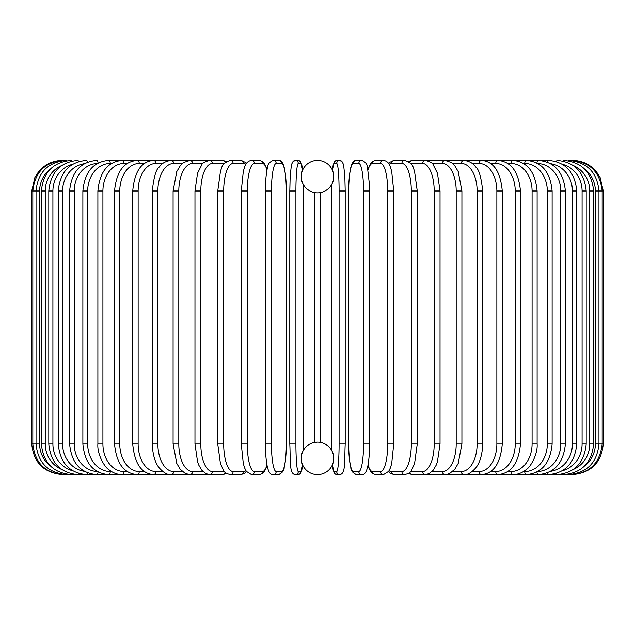 <?xml version="1.0" encoding="UTF-8"?>
<svg xmlns="http://www.w3.org/2000/svg" width="635" height="635" viewBox="0 0 635 635"><rect width="100%" height="100%" fill="white"/><g stroke="black" fill="none" stroke-linecap="round" stroke-linejoin="round"><path stroke-width="0.95" d="M317.5 442.15A16.232 16.232 0 0 0 301.268 458.383A16.232 16.232 0 0 0 317.5 474.615A3.064 3.064 0 0 1 317.492 474.615A3.064 3.064 0 0 0 317.508 474.615A16.232 16.232 0 0 0 333.732 458.383A16.232 16.232 0 0 0 317.5 442.15L314.436 442.444L314.436 192.556L315.746 192.754M317.492 160.385A3.064 3.064 0 0 1 317.508 160.385A3.064 3.064 0 0 0 317.492 160.385A16.232 16.232 0 0 0 301.268 176.617A16.232 16.232 0 0 0 317.5 192.85A16.232 16.232 0 0 0 333.732 176.617A16.232 16.232 0 0 0 317.5 160.385M320.286 192.603L320.564 442.444L319.262 442.246M318.238 192.834L318.746 192.802M319.461 192.73L319.921 192.667M31.75 191.008L39.64 191.008L39.64 443.992L31.75 443.992L31.75 191.008L34.869 177.538L38.624 171.672C44.847 164.346 52.769 160.584 62.381 160.385L62.381 160.401M62.381 474.599L188.738 474.615A3.064 2.508 90 0 0 189.111 474.583M63.429 160.52L63.349 160.385C45.085 161.925 34.909 172.133 32.829 191.008L32.829 443.992C34.973 462.931 45.148 473.139 63.349 474.615L63.429 474.48M50.363 169.061A27.567 27.146 90 0 0 39.64 191.008M66.508 160.75A3.064 0.532 -90 0 0 66.254 160.385C47.927 162.171 37.862 172.387 36.044 191.008L36.044 443.992C37.862 462.613 47.927 472.829 66.254 474.615A3.064 0.532 90 0 0 66.508 474.25M39.64 443.992A27.567 27.146 90 0 0 50.363 465.939M41.386 191.008L45.236 191.008L45.236 443.992L41.386 443.992L41.386 191.008C43.196 172.347 53.094 162.139 71.072 160.385A3.064 0.794 -90 0 1 71.58 161.092M61.666 165.552A27.567 26.622 90 0 0 45.236 191.008M45.236 443.992A27.567 26.622 90 0 0 61.666 469.448M71.58 473.908A3.064 0.794 90 0 1 71.072 474.615C53.094 472.861 43.196 462.653 41.386 443.992M48.8 191.008L52.911 191.008L52.911 443.992L48.8 443.992L48.8 191.008C50.617 172.299 60.269 162.092 77.764 160.385A3.064 1.048 -90 0 1 78.589 161.56M72.66 164.235A27.567 25.9 90 0 0 52.911 191.008M52.911 443.992A27.567 25.9 90 0 0 72.66 470.765M78.589 473.44A3.064 1.048 90 0 1 77.764 474.615C60.269 472.908 50.617 462.701 48.8 443.992M58.237 191.008L62.595 191.008L62.595 443.992L58.237 443.992L58.237 191.008C60.055 172.236 69.405 162.02 86.281 160.385A3.064 1.294 -90 0 1 87.455 162.179M84.415 163.671A27.567 24.979 90 0 0 62.595 191.008M62.595 443.992A27.567 24.979 90 0 0 84.415 471.329M87.455 472.821A3.064 1.294 90 0 1 86.281 474.615C69.405 472.98 60.055 462.764 58.237 443.992M69.62 191.008L74.216 191.008L74.216 443.992L69.62 443.992L69.62 191.008C71.445 172.148 80.423 161.941 96.56 160.385A3.064 1.532 -90 0 1 98.076 163.028M97.29 163.465A27.567 23.868 90 0 0 74.216 191.008M74.216 443.992A27.567 23.868 90 0 0 97.29 471.535M98.076 471.972A3.064 1.532 90 0 1 96.56 474.615C80.423 473.059 71.445 462.851 69.62 443.992M82.875 191.008L87.694 191.008L87.694 443.992L82.875 443.992L82.875 191.008C84.693 172.037 93.242 161.83 108.514 160.385A3.064 1.754 -90 0 1 110.276 163.449A27.567 22.582 90 0 0 87.694 191.008M111.49 163.449L110.276 163.449M87.694 443.992A27.567 22.582 90 0 0 110.276 471.551L111.49 471.551M110.276 471.551A3.064 1.754 90 0 1 108.514 474.615C93.242 473.17 84.693 462.963 82.875 443.992M97.885 191.008L102.918 191.008L102.918 443.992L97.885 443.992L97.885 191.008C99.695 171.91 107.759 161.703 122.063 160.385L108.514 160.385M127.214 163.449L124.031 163.449A27.567 21.114 90 0 0 102.918 191.008M124.031 163.449A3.064 1.968 -90 0 0 122.063 160.385L137.104 160.385A3.064 2.167 -90 0 1 139.263 163.449A27.567 19.494 90 0 0 119.777 191.008L119.777 443.992L114.546 443.992L114.546 191.008L119.777 191.008M102.918 443.992A27.567 21.114 90 0 0 124.031 471.551L127.214 471.551M124.031 471.551A3.064 1.968 90 0 1 122.063 474.615C117.134 474.615 112.546 472.805 108.307 469.209C105.045 467.392 97.012 454.787 97.885 443.992M144.367 163.449L139.263 163.449M119.777 443.992A27.567 19.494 90 0 0 139.263 471.551L144.367 471.551M139.263 471.551A3.064 2.167 90 0 1 137.104 474.615C123.865 473.464 116.348 463.248 114.546 443.992M132.731 191.008L138.136 191.008L138.136 443.992L132.731 443.992L132.731 191.008C134.501 171.545 141.43 161.338 153.511 160.385L137.104 160.385C123.865 161.536 116.348 171.752 114.546 191.008M162.814 163.449L155.853 163.449A27.567 17.716 90 0 0 138.136 191.008M155.853 163.449A3.064 2.349 -90 0 0 153.511 160.385L171.164 160.385A3.064 2.508 -90 0 1 173.672 163.449A27.567 15.812 90 0 0 157.869 191.008L157.869 443.992L152.297 443.992L152.297 191.008L157.869 191.008M138.136 443.992A27.567 17.716 90 0 0 155.853 471.551L162.814 471.551M155.853 471.551A3.064 2.349 90 0 1 153.511 474.615C141.43 473.662 134.501 463.455 132.731 443.992M182.404 163.449L173.672 163.449M157.869 443.992A27.567 15.812 90 0 0 173.672 471.551L182.404 471.551M189.111 160.417A3.064 2.508 -90 0 0 188.738 160.385L189.936 160.385A3.064 2.651 -90 0 1 192.588 163.449A27.567 13.779 90 0 0 178.808 191.008L178.808 443.992L173.093 443.992L173.093 191.008L178.808 191.008M173.672 471.551A3.064 2.508 90 0 1 171.164 474.615C167.616 475.067 163.632 472.821 159.218 467.86C157.282 465.614 152.686 458.311 152.297 443.992M202.986 163.449L192.588 163.449M178.808 443.992A27.567 13.779 90 0 0 192.588 471.551L202.986 471.551M206.756 160.925A3.064 2.651 -90 0 0 205.256 160.385L209.677 160.385A3.064 2.778 -90 0 1 212.455 163.449A27.567 11.652 90 0 0 200.811 191.008L200.811 443.992L194.969 443.992L194.969 191.008L200.811 191.008M206.756 474.075A3.064 2.651 90 0 1 205.256 474.615L189.365 474.599M192.588 471.551A3.064 2.651 90 0 1 189.936 474.615L185.388 473.551L180.229 469.265L176.776 463.399L173.093 443.992M224.401 163.449L212.455 163.449M200.811 443.992A27.567 11.652 90 0 0 212.455 471.551L224.401 471.551M225.274 162.528A3.064 2.778 -90 0 0 222.623 160.385L226.671 161.441L222.623 160.385L209.677 160.385C204.811 161.631 202.176 163.108 201.787 164.806L197.541 173.236L194.969 191.008M225.274 472.472A3.064 2.778 90 0 1 222.623 474.615L226.671 473.559L222.623 474.615L207.589 474.337M212.455 471.551A3.064 2.778 90 0 1 209.677 474.615L205.796 473.647L201.787 470.194L198.866 465.241L197.588 461.907L194.969 443.992M217.94 191.008L223.695 191.008L223.695 443.992L217.749 443.992L217.749 191.008L220.488 171.101L221.504 168.362C222.155 164.79 225.068 162.131 230.243 160.385A3.064 2.881 -90 0 1 233.124 163.449A27.567 9.43 90 0 0 223.695 191.008M245.92 164.298A27.567 9.43 90 0 0 243.594 163.449L233.124 163.449M223.695 443.992A27.567 9.43 90 0 0 233.124 471.551L243.594 471.551A27.567 9.43 90 0 0 245.92 470.702M243.594 163.449A3.064 2.881 -90 0 0 240.721 160.385L245.507 162.362L246.507 163.378L245.507 162.362L240.721 160.385L230.243 160.385M243.594 471.551A3.064 2.881 90 0 1 240.721 474.615L244.189 473.615L246.507 471.622M233.124 471.551A3.064 2.881 90 0 1 230.243 474.615L226.671 473.559M241.379 191.008L247.293 191.008L247.293 443.992L241.276 443.992L241.276 191.008L243.316 171.315L244.626 167.045C245.808 163.092 248.087 160.877 251.468 160.385A3.064 2.961 -90 0 1 254.429 163.449A27.567 7.136 90 0 0 247.293 191.008M266.978 170.013A27.567 7.136 90 0 0 262.358 163.449L254.429 163.449M247.293 443.992A27.567 7.136 90 0 0 254.429 471.551L262.358 471.551A27.567 7.136 90 0 0 266.978 464.987M262.358 163.449A3.064 2.961 -90 0 0 259.397 160.385L251.468 160.385M262.358 471.551A3.064 2.961 90 0 1 259.397 474.615L262.684 473.432L264.557 471.337L267.073 465.471M254.429 471.551A3.064 2.961 90 0 1 251.468 474.615L259.397 474.615M265.398 191.008L271.431 191.008L271.431 443.992L265.398 443.992M271.431 443.992A27.567 4.786 90 0 0 276.217 471.551L281.535 471.551A27.567 4.786 90 0 0 286.322 443.992L286.322 191.008A27.567 4.786 90 0 0 281.535 163.449L276.217 163.449A27.567 4.786 90 0 0 271.431 191.008M276.217 163.449A3.064 3.016 -90 0 0 273.201 160.385C269.415 162.044 267.526 164.417 267.526 167.505C267.446 167.838 266.073 172.022 265.438 185.611L265.438 449.358C266.176 464.709 267.875 468.805 267.994 469.13C269.264 473.051 270.994 474.877 273.201 474.615L278.519 474.615A3.064 3.016 90 0 0 281.535 471.551M281.535 163.449A3.064 3.016 -90 0 0 278.519 160.385C280.718 160.123 282.456 161.949 283.726 165.87C283.837 166.195 285.536 170.291 286.274 185.642L286.369 191.008L286.274 185.642C285.536 170.291 283.837 166.195 283.726 165.87C282.456 161.949 280.718 160.123 278.519 160.385L273.201 160.385M276.217 471.551A3.064 3.016 90 0 1 273.201 474.615M302.57 170.251A27.567 2.405 90 0 0 300.982 163.449A3.064 3.048 -90 0 0 297.934 160.385L293.267 161.06L291.425 164.576L290.147 176.705L289.798 191.008L295.91 191.008L295.91 443.992L289.798 443.992L289.814 191.008L290.147 176.705L291.425 164.576L293.267 161.06L295.267 160.385A3.064 3.048 -90 0 1 298.315 163.449A27.567 2.405 90 0 0 295.91 191.008M295.91 443.992A27.567 2.405 90 0 0 298.315 471.551A3.064 3.048 90 0 1 295.267 474.615C289.06 474.043 290.616 460.478 289.798 443.992L289.798 191.008M300.982 163.449L298.315 163.449M303.324 450.485A27.567 2.405 90 0 0 303.387 443.992L303.387 191.008A27.567 2.405 90 0 0 303.324 184.515M298.315 471.551L300.982 471.551A27.567 2.405 90 0 0 302.57 464.749M300.982 471.551A3.064 3.048 90 0 1 297.934 474.615L299.934 473.94L301.006 472.662L302.585 464.796L301.776 470.424L299.934 473.94L295.267 474.615L293.045 473.766M339.09 191.008L345.202 191.008L345.202 443.992L339.09 443.992L339.09 191.008A27.567 2.405 -90 0 0 336.685 163.449L334.018 163.449A27.567 2.405 -90 0 0 332.43 170.251M332.43 464.749A27.567 2.405 -90 0 0 334.018 471.551L336.685 471.551A3.064 3.048 -90 0 0 339.733 474.615C345.94 474.043 344.384 460.478 345.202 443.992L345.202 191.008L344.853 176.705L343.575 164.576L341.733 161.06L339.733 160.385A3.064 3.048 90 0 0 336.685 163.449M336.685 471.551A27.567 2.405 -90 0 0 339.09 443.992M331.676 184.515A27.567 2.405 -90 0 0 331.613 191.008L331.613 443.992A27.567 2.405 -90 0 0 331.676 450.485M345.202 191.008L344.853 176.705L343.575 164.576L341.733 161.06L337.066 160.385A3.064 3.048 90 0 0 334.018 163.449M339.733 474.615L335.066 473.94L333.994 472.662L332.415 464.796L333.994 472.662L335.066 473.94L337.066 474.615A3.064 3.048 -90 0 1 334.018 471.551M369.602 443.992L369.649 191.008L369.562 185.611L367.474 167.505C367.474 164.417 365.585 162.044 361.799 160.385A3.064 3.016 90 0 0 358.783 163.449L353.465 163.449A27.567 4.786 -90 0 0 348.678 191.008L348.678 443.992A27.567 4.786 -90 0 0 353.465 471.551L358.783 471.551A27.567 4.786 -90 0 0 363.569 443.992L363.569 191.008L369.602 191.008M363.569 191.008A27.567 4.786 -90 0 0 358.783 163.449M358.783 471.551A3.064 3.016 -90 0 0 361.799 474.615C364.006 474.877 365.736 473.051 367.006 469.13C367.125 468.805 368.824 464.709 369.562 449.358L369.649 443.992L363.569 443.992M361.799 160.385L356.481 160.385A3.064 3.016 90 0 0 353.465 163.449M356.481 160.385C354.282 160.123 352.544 161.949 351.274 165.87C351.163 166.195 349.464 170.291 348.726 185.642L348.726 449.389C349.361 462.978 350.726 467.162 350.814 467.495C350.806 470.583 352.703 472.956 356.481 474.615A3.064 3.016 -90 0 1 353.465 471.551M368.022 464.987A27.567 7.136 -90 0 0 372.642 471.551L380.571 471.551A27.567 7.136 -90 0 0 387.707 443.992L387.707 191.008L393.724 191.008L391.684 171.315L390.374 167.045C389.191 163.092 386.913 160.877 383.532 160.385A3.064 2.961 90 0 0 380.571 163.449L372.642 163.449A27.567 7.136 -90 0 0 368.022 170.013M387.707 191.008A27.567 7.136 -90 0 0 380.571 163.449M393.621 443.992L387.707 443.992M383.532 160.385L375.602 160.385A3.064 2.961 90 0 0 372.642 163.449M367.927 465.471L370.443 471.337L372.316 473.432L375.602 474.615A3.064 2.961 -90 0 1 372.642 471.551M375.602 474.615L383.532 474.615A3.064 2.961 -90 0 1 380.571 471.551M389.08 470.702A27.567 9.43 -90 0 0 391.406 471.551L401.876 471.551A27.567 9.43 -90 0 0 411.305 443.992L411.305 191.008L417.251 191.008L414.512 171.101L413.496 168.362C412.845 164.79 409.932 162.131 404.757 160.385A3.064 2.881 90 0 0 401.876 163.449L391.406 163.449A27.567 9.43 -90 0 0 389.08 164.298M411.305 191.008A27.567 9.43 -90 0 0 401.876 163.449M417.06 443.992L411.305 443.992M404.757 160.385L394.279 160.385A3.064 2.881 90 0 0 391.406 163.449M388.493 471.622L390.811 473.615L394.279 474.615A3.064 2.881 -90 0 1 391.406 471.551M394.279 474.615L404.757 474.615A3.064 2.881 -90 0 1 401.876 471.551M410.599 471.551L422.545 471.551A27.567 11.652 -90 0 0 434.189 443.992L434.189 191.008L440.031 191.008L437.459 173.236L433.213 164.806C432.824 163.108 430.189 161.631 425.323 160.385A3.064 2.778 90 0 0 422.545 163.449L410.599 163.449M434.189 191.008A27.567 11.652 -90 0 0 422.545 163.449M440.031 191.008L440.031 443.992L434.189 443.992M428.244 160.925A3.064 2.651 90 0 1 429.744 160.385L412.377 160.385A3.064 2.778 90 0 0 409.726 162.528M417.251 191.008L417.251 443.992L414.544 463.804L411.147 470.868C410.67 472.376 408.543 473.623 404.757 474.615L408.329 473.559L412.377 474.615A3.064 2.778 -90 0 1 409.726 472.472M408.329 473.559L412.377 474.615L425.323 474.615A3.064 2.778 -90 0 1 422.545 471.551M432.014 471.551L442.412 471.551A27.567 13.779 -90 0 0 456.192 443.992L456.192 191.008L461.907 191.008L458.232 171.617L454.692 165.64L451.334 162.457L445.064 160.385A3.064 2.651 90 0 0 442.412 163.449L432.014 163.449M456.192 191.008A27.567 13.779 -90 0 0 442.412 163.449M461.907 191.008L461.907 443.992L456.192 443.992M440.031 443.992L437.412 461.907L436.134 465.241L433.213 470.194L429.204 473.647L425.323 474.615L429.744 474.615A3.064 2.651 -90 0 1 428.244 474.075M427.411 474.337L445.064 474.615A3.064 2.651 -90 0 1 442.412 471.551M452.596 471.551L461.327 471.551A27.567 15.812 -90 0 0 477.131 443.992L477.131 191.008L482.703 191.008C481.203 177.062 478.861 169.069 475.694 167.029C473.258 163.266 469.305 161.052 463.836 160.385A3.064 2.508 90 0 0 461.327 163.449L452.596 163.449M477.131 191.008A27.567 15.812 -90 0 0 461.327 163.449M482.703 191.008L482.703 443.992L477.131 443.992M472.186 471.551L479.147 471.551A27.567 17.716 -90 0 0 496.864 443.992L496.864 191.008L502.269 191.008C500.499 171.545 493.57 161.338 481.489 160.385L446.262 160.385A3.064 2.508 90 0 0 445.889 160.417M461.907 443.992L458.224 463.399L454.771 469.265L449.612 473.551L446.262 474.615A3.064 2.508 -90 0 1 445.889 474.583M572.619 474.599L463.836 474.615A3.064 2.508 -90 0 1 461.327 471.551M490.633 471.551L495.737 471.551A27.567 19.494 -90 0 0 515.223 443.992L515.223 191.008L520.454 191.008C518.652 171.752 511.135 161.536 497.896 160.385L481.489 160.385A3.064 2.349 90 0 0 479.147 163.449L472.186 163.449M496.864 191.008A27.567 17.716 -90 0 0 479.147 163.449M502.269 191.008L502.269 443.992L496.864 443.992M502.269 443.992C500.499 463.455 493.57 473.662 481.489 474.615A3.064 2.349 -90 0 1 479.147 471.551M507.786 471.551L510.969 471.551A27.567 21.114 -90 0 0 532.082 443.992L532.082 191.008L537.115 191.008C535.305 171.91 527.24 161.703 512.937 160.385L497.896 160.385A3.064 2.167 90 0 0 495.737 163.449L490.633 163.449M515.223 191.008A27.567 19.494 -90 0 0 495.737 163.449M520.454 191.008L520.454 443.992L515.223 443.992M520.454 443.992C518.652 463.248 511.135 473.464 497.896 474.615A3.064 2.167 -90 0 1 495.737 471.551M523.51 471.551L524.724 471.551A27.567 22.582 -90 0 0 547.306 443.992L547.306 191.008L552.125 191.008C550.307 172.037 541.758 161.83 526.486 160.385L512.937 160.385A3.064 1.968 90 0 0 510.969 163.449L507.786 163.449M532.082 191.008A27.567 21.114 -90 0 0 510.969 163.449M537.115 191.008L537.115 443.992L532.082 443.992M537.115 443.992C537.988 454.787 529.955 467.392 526.693 469.209C522.454 472.805 517.866 474.615 512.937 474.615A3.064 1.968 -90 0 1 510.969 471.551M537.71 471.535A27.567 23.868 -90 0 0 560.784 443.992L560.784 191.008L565.38 191.008C563.555 172.148 554.577 161.941 538.44 160.385L526.486 160.385A3.064 1.754 90 0 0 524.724 163.449L523.51 163.449M547.306 191.008A27.567 22.582 -90 0 0 524.724 163.449M552.125 191.008L552.125 443.992L547.306 443.992M552.125 443.992C550.307 462.963 541.758 473.17 526.486 474.615A3.064 1.754 -90 0 1 524.724 471.551M550.585 471.329A27.567 24.979 -90 0 0 572.405 443.992L572.405 191.008L576.763 191.008C574.945 172.236 565.594 162.02 548.719 160.385L538.44 160.385A3.064 1.532 90 0 0 536.924 163.028M560.784 191.008A27.567 23.868 -90 0 0 537.71 163.465M565.38 191.008L565.38 443.992L560.784 443.992M565.38 443.992C563.555 462.851 554.577 473.059 538.44 474.615A3.064 1.532 -90 0 1 536.924 471.972M548.719 160.385A3.064 1.294 90 0 0 547.545 162.179M572.405 191.008A27.567 24.979 -90 0 0 550.585 163.671M576.763 191.008L576.763 443.992L572.405 443.992M576.763 443.992C574.945 462.764 565.594 472.98 548.719 474.615A3.064 1.294 -90 0 1 547.545 472.821M562.34 470.765A27.567 25.9 -90 0 0 582.089 443.992L582.089 191.008L586.2 191.008C584.383 172.299 574.731 162.092 557.236 160.385A3.064 1.048 90 0 0 556.411 161.56M582.089 191.008A27.567 25.9 -90 0 0 562.34 164.235M586.2 191.008L586.2 443.992L582.089 443.992M586.2 443.992C584.383 462.701 574.731 472.908 557.236 474.615A3.064 1.048 -90 0 1 556.411 473.44M573.334 469.448A27.567 26.622 -90 0 0 589.764 443.992L589.764 191.008L593.614 191.008C591.804 172.347 581.906 162.139 563.928 160.385A3.064 0.794 90 0 0 563.42 161.092M589.764 191.008A27.567 26.622 -90 0 0 573.334 165.552M593.614 191.008L593.614 443.992L589.764 443.992M593.614 443.992C591.804 462.653 581.906 472.861 563.928 474.615A3.064 0.794 -90 0 1 563.42 473.908M584.637 465.939A27.567 27.146 -90 0 0 595.36 443.992L595.36 191.008L603.25 191.008L600.131 177.538L596.376 171.672C590.153 164.346 582.231 160.584 572.619 160.385L572.619 160.401M603.25 191.008L603.25 443.992L598.956 443.992L598.956 191.008C597.138 172.387 587.073 162.171 568.746 160.385A3.064 0.532 90 0 0 568.492 160.75M595.36 191.008A27.567 27.146 -90 0 0 584.637 169.061M568.492 474.25A3.064 0.532 -90 0 0 568.746 474.615C587.073 472.829 597.138 462.613 598.956 443.992L595.36 443.992M571.571 474.48L571.651 474.615C589.851 473.139 600.027 462.931 602.17 443.992L602.17 191.008C600.091 172.133 589.915 161.925 571.651 160.385L571.571 160.52M303.395 443.992L303.332 184.539M62.381 474.615C43.775 472.805 33.568 462.597 31.75 443.992M152.297 191.008C153.797 177.062 156.139 169.069 159.306 167.029C161.742 163.266 165.695 161.052 171.164 160.385L189.365 160.401M173.093 191.008L176.768 171.617L180.308 165.64L183.666 162.457L189.936 160.385L207.589 160.663M217.749 443.992L220.456 463.804L223.853 470.868C224.33 472.376 226.457 473.623 230.243 474.615L240.721 474.615M259.397 160.385L262.477 161.417L264.549 163.655L267.073 169.529M251.468 474.615L246.316 471.345L244.618 467.924L243.308 463.629L241.276 443.992M278.519 474.615C282.297 472.956 284.194 470.583 284.186 467.495C284.274 467.162 285.639 462.978 286.274 449.389L286.369 191.008M297.934 160.385L300.149 161.234L300.934 162.203L302.585 170.204M337.066 160.385L334.851 161.234L334.066 162.203L332.415 170.204M331.668 184.539L331.605 443.992M361.799 474.615L356.481 474.615M393.724 191.008L393.724 443.992L391.692 463.629L390.382 467.924L388.683 471.345L383.532 474.615M375.602 160.385L372.523 161.417L370.451 163.655L367.927 169.529M394.279 160.385L389.493 162.362L388.493 163.378L389.493 162.362L394.279 160.385M412.377 160.385L408.329 161.441L412.377 160.385M427.411 160.663L445.635 160.401M482.703 443.992C482.314 458.311 477.718 465.614 475.782 467.86C471.368 472.821 467.384 475.067 463.836 474.615L445.635 474.599M572.619 474.615C591.225 472.805 601.432 462.597 603.25 443.992"/></g></svg>
